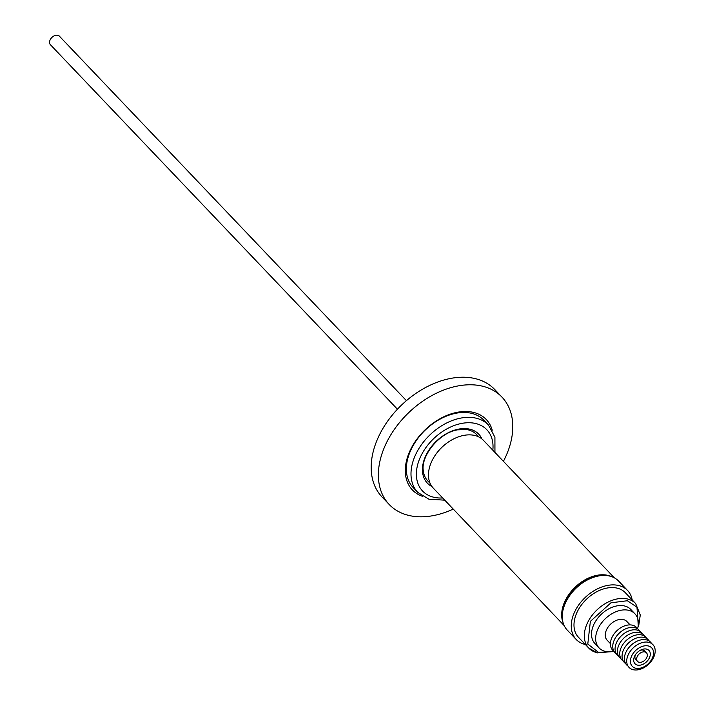 <?xml version="1.0" encoding="UTF-8"?>
<svg xmlns="http://www.w3.org/2000/svg" width="704" height="704" viewBox="0 0 704 704"><rect width="100%" height="100%" fill="white"/><g stroke="black" fill="none" stroke-linecap="round" stroke-linejoin="round"><path stroke-width="1.06" d="M478.87 436.964L476.59 434.57A33.651 22.924 136.4 0 0 466.849 429.581L457.354 429.871C439.226 432.784 420.499 456.051 423.342 471.002A33.651 22.924 136.4 0 0 427.856 480.982L430.135 483.366M614.346 577.826L483.446 440.343A34.637 23.602 136.4 0 0 431.807 461.19A34.637 23.602 136.4 0 0 433.277 488.11L564.168 625.592M563.059 622.626A34.637 23.602 -43.6 0 1 565.013 601.102A34.637 23.602 -43.6 0 1 611.442 576.576M600.635 575.652A33.651 22.924 136.4 0 0 565.77 601.19A33.651 22.924 136.4 0 0 562.672 611.794M585.358 644.503A35.499 24.182 -43.6 0 1 576.18 639.452A35.499 24.182 -43.6 0 1 574.675 611.873A35.499 24.182 -43.6 0 1 627.598 590.506A35.499 24.182 -43.6 0 1 632.192 599.922M627.598 590.506L618.605 581.055A35.499 24.182 136.4 0 0 565.69 602.43A35.499 24.182 136.4 0 0 567.195 630.01L576.18 639.452M597.115 652.705A32.331 22.026 -43.6 0 1 588.799 648.111L578.477 637.27A32.331 22.026 -43.6 0 1 577.104 612.146A32.331 22.026 -43.6 0 1 625.302 592.689L635.624 603.53A32.331 22.026 -43.6 0 0 627.308 598.946A32.331 22.026 -43.6 0 0 587.426 622.987A32.331 22.026 -43.6 0 0 588.799 648.111L597.441 652.89L612.656 651.534M494.938 452.408L494.921 437.246L488.497 425.066L483.859 420.2A48.822 33.264 136.4 0 0 467.878 412.685A48.822 33.264 136.4 0 0 411.066 449.592A48.822 33.264 136.4 0 0 413.142 487.529L417.771 492.395L428.877 499.189L444.77 500.174M422.734 496.408A51.031 34.769 -43.6 0 1 410.221 450.287A51.031 34.769 -43.6 0 1 454.819 412.826A51.031 34.769 -43.6 0 1 492.254 430.214M503.413 461.314A77.854 53.038 136.4 0 0 505.261 457.609A77.854 53.038 136.4 0 0 501.961 397.109A77.854 53.038 136.4 0 0 385.889 443.978A77.854 53.038 136.4 0 0 389.189 504.478A77.854 53.038 136.4 0 0 453.244 509.08M613.914 651.288A24.746 16.852 -43.6 0 1 607.191 651.728A24.746 16.852 -43.6 0 1 599.086 647.918L594.959 643.579A24.746 16.852 -43.6 0 1 597.054 619.089A24.746 16.852 -43.6 0 1 622.697 605.651A24.746 16.852 -43.6 0 1 630.802 609.462L634.929 613.8A24.746 16.852 -43.6 0 1 637.569 628.769M599.086 647.918A24.746 16.852 -43.6 0 1 601.19 623.427A24.746 16.852 -43.6 0 1 626.824 609.99A24.746 16.852 -43.6 0 1 634.929 613.8M501.961 397.109L494.771 389.558A77.854 53.038 136.4 0 0 378.699 436.418A77.854 53.038 136.4 0 0 381.999 496.918L389.189 504.478M630.098 624.888L626.85 621.482A13.587 9.258 136.4 0 0 622.406 619.397A13.587 9.258 136.4 0 0 608.318 626.771A13.587 9.258 136.4 0 0 607.165 640.226L610.403 643.632M618.675 629.2L618.35 629.455A13.605 9.266 136.4 0 0 615.542 632.122L615.27 632.438A16.491 11.238 -43.6 0 1 618.675 629.2A16.491 11.238 -43.6 0 1 637.613 628.857M613.994 651.341A16.491 11.238 -43.6 0 1 611.996 637.428A16.491 11.238 -43.6 0 1 615.27 632.438M616.326 653.787A16.491 11.238 -43.6 0 1 614.328 639.883A16.491 11.238 -43.6 0 1 617.602 634.885L617.874 634.577A13.605 9.266 -43.6 0 1 620.682 631.902L621.007 631.646A16.491 11.238 -43.6 0 1 639.945 631.303M617.602 634.885A16.491 11.238 -43.6 0 1 621.007 631.646M618.658 656.242A16.491 11.238 -43.6 0 1 616.66 642.33A16.491 11.238 -43.6 0 1 619.934 637.331L620.206 637.023A13.605 9.266 -43.6 0 1 623.005 634.348L623.33 634.093A16.491 11.238 -43.6 0 1 642.277 633.75M619.934 637.331A16.491 11.238 -43.6 0 1 623.33 634.093M620.99 658.689A16.491 11.238 -43.6 0 1 618.992 644.776A16.491 11.238 -43.6 0 1 622.266 639.786L622.538 639.47A13.605 9.266 -43.6 0 1 625.337 636.803L625.662 636.548A16.491 11.238 -43.6 0 1 644.609 636.196M622.266 639.786A16.491 11.238 -43.6 0 1 625.662 636.548M623.322 661.135A16.491 11.238 -43.6 0 1 621.324 647.222A16.491 11.238 -43.6 0 1 624.598 642.233L624.862 641.916A13.605 9.266 -43.6 0 1 627.669 639.25L627.994 638.994A16.491 11.238 -43.6 0 1 646.941 638.651M624.598 642.233A16.491 11.238 -43.6 0 1 627.994 638.994M625.654 663.582A16.491 11.238 -43.6 0 1 623.647 649.669A16.491 11.238 -43.6 0 1 626.93 644.679L627.194 644.371A13.605 9.266 -43.6 0 1 630.001 641.696L630.326 641.441A16.491 11.238 -43.6 0 1 649.273 641.098M626.93 644.679A16.491 11.238 -43.6 0 1 630.326 641.441M627.986 666.037A16.491 11.238 -43.6 0 1 625.979 652.124A16.491 11.238 -43.6 0 1 629.262 647.126L629.526 646.818A13.605 9.266 -43.6 0 1 632.333 644.142L632.658 643.887A16.491 11.238 -43.6 0 1 651.605 643.544M629.262 647.126A16.491 11.238 -43.6 0 1 632.236 644.23A16.491 11.238 -43.6 0 1 632.658 643.887M653.602 657.457A16.491 11.238 -43.6 0 1 647.354 665.35A16.491 11.238 -43.6 0 1 630.828 668.8A16.491 11.238 -43.6 0 1 628.311 654.57A16.491 11.238 -43.6 0 1 631.585 649.581A16.491 11.238 -43.6 0 1 634.568 646.677A16.491 11.238 -43.6 0 1 634.99 646.342A16.491 11.238 -43.6 0 1 651.253 643.324A16.491 11.238 -43.6 0 1 653.602 657.457M631.708 655.917A13.402 9.134 -43.6 0 1 647.302 645.788A13.402 9.134 -43.6 0 1 652.265 658.266A13.402 9.134 -43.6 0 1 636.662 668.395A13.402 9.134 -43.6 0 1 631.708 655.917M634.603 656.251A9.636 6.565 136.4 0 0 638.158 665.218A9.636 6.565 136.4 0 0 649.37 657.932A9.636 6.565 136.4 0 0 648.622 650.126A9.636 6.565 136.4 0 0 640.323 650.241A9.636 6.565 136.4 0 0 635.219 655.098A9.636 6.565 136.4 0 0 634.603 656.251M635.615 654.491A6.204 4.224 136.4 0 0 635.501 654.729A6.204 4.224 136.4 0 0 635.765 659.551L637.49 661.364A6.204 4.224 -43.6 0 1 638.018 655.23A6.204 4.224 -43.6 0 1 644.45 651.86A6.204 4.224 -43.6 0 1 646.474 652.819A6.204 4.224 -43.6 0 1 645.955 658.953A6.204 4.224 -43.6 0 1 639.522 662.323A6.204 4.224 -43.6 0 1 637.49 661.364M646.474 652.819L644.741 650.998A6.204 4.224 136.4 0 0 642.717 650.038A6.204 4.224 136.4 0 0 639.698 650.602M406.419 400.664L59.382 36.15A6.204 4.224 136.4 0 0 57.35 35.2A6.204 4.224 136.4 0 0 50.926 38.57A6.204 4.224 136.4 0 0 50.398 44.704L397.434 409.218M631.585 649.581L631.858 649.264A13.605 9.266 -43.6 0 1 634.313 646.87A13.605 9.266 -43.6 0 1 634.665 646.598L634.99 646.342M481.95 438.953A35.49 24.182 136.4 0 0 458.093 429.22A35.49 24.182 136.4 0 0 425.858 455.55A35.49 24.182 136.4 0 0 431.966 486.543M442.658 497.966A44.396 30.246 -43.6 0 1 420.666 456.491A44.396 30.246 -43.6 0 1 460.988 423.553A44.396 30.246 -43.6 0 1 492.835 450.19M488.497 425.066A48.822 33.264 136.4 0 0 472.507 417.56A48.822 33.264 136.4 0 0 460.046 418.238A48.822 33.264 136.4 0 0 417.886 450.27A48.822 33.264 136.4 0 0 417.771 492.395M610.306 651.807L598.4 652.3L587.787 644.054L590.366 621.368L610.958 602.8L627.361 600.741L636.953 607.165L638.255 625.187M637.877 627.528L638.827 624.967L640.27 614.962L635.624 603.53"/></g></svg>
